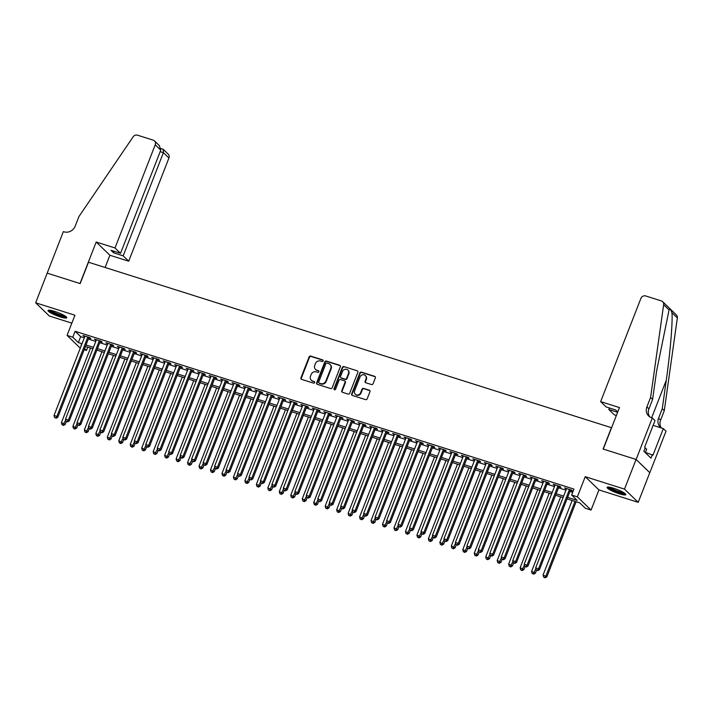 <?xml version="1.0" encoding="UTF-8"?>
<svg xmlns="http://www.w3.org/2000/svg" width="713" height="713" viewBox="0 0 713 713"><rect width="100%" height="100%" fill="white"/><g stroke="black" fill="none" stroke-linecap="round" stroke-linejoin="round"><path stroke-width="1.07" d="M323.123 360.938A0.891 0.811 -46 0 0 322.65 359.878L310.69 356.09A1.266 1.159 -46 0 0 309.112 356.901L300.939 377.854A1.266 1.159 -46 0 0 301.617 379.378L313.577 383.157A0.891 0.811 -46 0 0 314.504 381.705A0.891 0.811 -46 0 0 314.21 381.535L312.659 381.045A4.055 3.717 -46 0 1 310.511 376.179L311.189 374.432A4.055 3.717 -46 0 1 316.242 371.847L317.793 372.338A0.891 0.811 -46 0 0 318.729 370.885A0.891 0.811 -46 0 0 318.426 370.707L316.884 370.216A4.055 3.717 -46 0 1 314.736 365.35L315.413 363.603A4.055 3.717 -46 0 1 320.467 361.019L322.018 361.509A0.891 0.811 -46 0 0 323.123 360.938M323.105 360.27A0.891 0.811 -46 0 0 323.025 360.234L311.064 356.455A1.266 1.159 -46 0 0 309.487 357.258L301.314 378.211A1.266 1.159 -46 0 0 301.394 379.28M314.665 381.918A0.891 0.811 -46 0 0 314.576 381.892L312.659 381.045M318.88 371.09A0.891 0.811 -46 0 0 318.8 371.063L316.884 370.216M613.563 488.218A10.071 1.667 -158.7 0 0 607.075 487.353A10.071 1.667 -158.7 0 0 619.339 493.797A10.071 1.667 -158.7 0 0 625.836 494.662A10.071 1.667 -158.7 0 0 613.563 488.218M54.518 311.34A10.071 1.667 -158.7 0 0 48.029 310.476A10.071 1.667 -158.7 0 0 60.302 316.92A10.071 1.667 -158.7 0 0 66.79 317.793A10.071 1.667 -158.7 0 0 54.518 311.34M371.482 384.548A1.266 1.159 -46 0 0 373.059 383.737L375.359 377.863A1.266 1.159 -46 0 0 374.681 376.339L361.402 372.141A1.266 1.159 -46 0 0 359.824 372.944L351.652 393.897A1.266 1.159 -46 0 0 352.32 395.421L365.609 399.628A1.266 1.159 -46 0 0 367.186 398.817L369.949 391.713A1.266 1.159 -46 0 0 369.281 390.189L363.594 388.398A1.266 1.159 -46 0 0 362.017 389.2L360.644 392.72A3.387 3.11 -46 0 1 355.279 394.209A3.387 3.11 -46 0 1 354.619 390.822L360.003 377.025A3.387 3.11 -46 0 1 365.368 375.537A3.387 3.11 -46 0 1 366.027 378.933L365.127 381.232A1.266 1.159 -46 0 0 365.796 382.747L371.482 384.548M47.156 273.132L80.008 283.533L96.193 242.019L114.998 247.972L155.229 144.784A3.868 3.547 -46 0 0 153.179 140.14L137.52 135.185A3.868 3.547 -46 0 0 133.126 136.834L78.929 216.574L75.23 226.057A9.037 8.289 134 0 1 63.965 231.823L63.341 231.627L35.65 302.802L74.927 315.226L67.067 335.395L72.797 337.204L75.115 331.278L573.947 489.1L571.639 495.036L577.37 496.845L591.077 510.071L585.346 508.253L579.785 502.897L567.058 498.868M47.21 273.15L80.177 283.587L88.501 262.232L611.424 427.684L603.1 449.03L636.067 459.457L624.508 489.109L585.23 476.685L577.37 496.845M340.351 366.785A1.266 1.159 -46 0 0 339.673 365.261L326.394 361.063A1.266 1.159 -46 0 0 324.816 361.874L316.643 382.828A1.266 1.159 -46 0 0 317.312 384.343L330.6 388.549A1.266 1.159 -46 0 0 332.178 387.738L340.351 366.785M343.898 366.598L357.177 370.805A1.266 1.159 -46 0 1 357.855 372.32L349.682 393.273A1.266 1.159 -46 0 1 348.104 394.084L342.418 392.284A1.266 1.159 -46 0 1 341.75 390.769L345.056 382.266A1.266 1.159 -46 0 0 344.388 380.751L340.618 379.557A1.266 1.159 -46 0 0 339.04 380.359L335.591 389.209A0.891 0.811 -46 0 1 334.183 389.601A0.891 0.811 -46 0 1 334.014 388.71L342.32 367.409A1.266 1.159 -46 0 1 343.898 366.598L357.177 370.805M636.067 459.457L649.775 472.683L638.215 502.335L624.508 489.109M35.65 302.802L49.349 316.028L71.844 323.141M88.76 337.935L90.765 338.568L89.838 337.677L82.958 335.502L84.758 336.67M100.221 341.563L102.226 342.195L101.308 341.304L94.428 339.13L96.219 340.297M111.691 345.19L113.697 345.823L112.77 344.932L105.889 342.757L107.69 343.924M123.162 348.817L125.167 349.459L124.24 348.559L117.36 346.384L119.16 347.552M134.623 352.445L136.638 353.087L135.711 352.186L128.83 350.012L130.622 351.179M146.094 356.072L148.099 356.714L147.172 355.814L140.292 353.639L142.092 354.807M157.564 359.709L159.569 360.341L158.642 359.45L151.762 357.266L153.562 358.443M169.026 363.336L171.04 363.969L170.113 363.077L163.232 360.894L165.024 362.07M180.496 366.963L182.501 367.596L181.574 366.705L174.694 364.521L176.494 365.698M191.966 370.591L193.972 371.223L193.045 370.332L186.164 368.158L187.965 369.325M203.428 374.218L205.442 374.851L204.515 373.96L197.635 371.785L199.435 372.952M214.898 377.845L216.904 378.478L215.977 377.587L209.096 375.412L210.896 376.58M226.369 381.473L228.374 382.106L227.447 381.214L220.567 379.04L222.367 380.207M237.839 385.1L239.844 385.733L238.917 384.842L232.037 382.667L233.837 383.835M249.3 388.728L251.306 389.369L250.388 388.469L243.507 386.294L245.299 387.462M260.771 392.355L262.776 392.997L261.849 392.097L254.969 389.922L256.769 391.089M272.241 395.982L274.247 396.624L273.32 395.724L266.439 393.549L268.24 394.717M283.703 399.619L285.708 400.251L284.79 399.36L277.91 397.177L279.701 398.353M295.173 403.246L297.178 403.879L296.251 402.988L289.371 400.804L291.171 401.98M306.643 406.873L308.649 407.506L307.722 406.615L300.841 404.431L302.642 405.608M318.105 410.501L320.119 411.134L319.192 410.242L312.312 408.068L314.103 409.235M329.575 414.128L331.581 414.761L330.654 413.87L323.773 411.695L325.574 412.863M341.046 417.756L343.051 418.388L342.124 417.497L335.244 415.322L337.044 416.49M352.507 421.383L354.521 422.016L353.595 421.125L346.714 418.95L348.505 420.117M363.978 425.01L365.983 425.643L365.056 424.752L358.176 422.577L359.976 423.745M375.448 428.638L377.453 429.279L376.526 428.379L369.646 426.205L371.446 427.372M386.909 432.265L388.924 432.907L387.997 432.007L381.116 429.832L382.917 431M398.38 435.893L400.385 436.534L399.458 435.634L392.578 433.459L394.378 434.627M409.85 439.529L411.856 440.162L410.929 439.27L404.048 437.087L405.849 438.263M421.321 443.156L423.326 443.789L422.399 442.898L415.519 440.714L417.319 441.891M432.782 446.784L434.787 447.416L433.861 446.525L426.98 444.342L428.78 445.518M444.252 450.411L446.258 451.044L445.331 450.153L438.45 447.978L440.251 449.145M455.723 454.038L457.728 454.671L456.801 453.78L449.921 451.605L451.721 452.773M467.184 457.666L469.19 458.299L468.272 457.407L461.391 455.233L463.183 456.4M478.655 461.293L480.66 461.926L479.733 461.035L472.853 458.86L474.653 460.028M490.125 464.921L492.13 465.553L491.204 464.662L484.323 462.487L486.123 463.655M501.587 468.548L503.592 469.19L502.674 468.289L495.793 466.115L497.585 467.282M513.057 472.175L515.062 472.817L514.135 471.917L507.255 469.742L509.055 470.91M524.527 475.803L526.533 476.444L525.606 475.544L518.725 473.37L520.526 474.537M535.989 479.439L538.003 480.072L537.076 479.181L530.196 476.997L531.987 478.173M547.459 483.066L549.465 483.699L548.538 482.808L541.657 480.624L543.458 481.801M558.93 486.694L560.935 487.327L560.008 486.435L553.128 484.252L554.928 485.428M75.115 331.278L80.667 336.634L84.321 337.793M88.323 339.058L95.783 341.42M99.784 342.686L107.253 345.047M111.255 346.313L118.723 348.675M122.725 349.94L130.185 352.302M134.187 353.568L141.655 355.93M145.657 357.195L153.126 359.566M157.127 360.831L164.587 363.193M168.589 364.459L176.058 366.821M180.059 368.086L187.528 370.448M191.53 371.714L198.989 374.075M202.991 375.341L210.46 377.703M214.461 378.968L221.93 381.33M225.932 382.596L233.392 384.958M237.393 386.223L244.862 388.585M248.864 389.851L256.332 392.212M260.334 393.478L267.803 395.84M271.796 397.105L279.264 399.476M283.266 400.742L290.735 403.103M294.736 404.369L302.205 406.731M306.207 407.996L313.667 410.358M317.668 411.624L325.137 413.986M329.139 415.251L336.607 417.613M340.609 418.879L348.069 421.24M352.07 422.506L359.539 424.868M363.541 426.133L371.01 428.495M375.011 429.761L382.471 432.123M386.473 433.388L393.941 435.75M397.943 437.016L405.412 439.386M409.414 440.652L416.873 443.014M420.875 444.279L428.344 446.641M432.345 447.907L439.814 450.268M443.816 451.534L451.284 453.896M455.277 455.161L462.746 457.523M466.748 458.789L474.216 461.151M478.218 462.416L485.687 464.778M489.688 466.044L497.148 468.405M501.15 469.671L508.619 472.033M512.62 473.298L520.089 475.66M524.091 476.926L531.55 479.296M535.552 480.562L543.021 482.924M547.023 484.189L554.491 486.551M558.493 487.817L565.953 490.179M569.954 491.444L572.699 492.309M570.391 490.321L572.405 490.954L571.478 490.063L564.598 487.888L566.389 489.056M585.23 476.685L598.938 489.911L638.215 502.335M598.938 489.911L591.077 510.071M87.752 347.222L86.505 350.431L84.17 349.691M567.646 497.371L577.191 500.392L571.639 495.036M72.797 337.204L78.359 342.57L82.004 343.719M86.006 344.985L93.474 347.347M97.476 348.612L104.945 350.983M108.937 352.249L116.406 354.611M120.408 355.876L127.877 358.238M131.878 359.504L139.347 361.865M143.349 363.131L150.808 365.493M154.81 366.758L162.279 369.12M166.281 370.386L173.749 372.747M177.751 374.013L185.211 376.375M189.212 377.64L196.681 380.002M200.683 381.268L208.151 383.63M212.153 384.895L219.613 387.257M223.615 388.523L231.083 390.893M235.085 392.159L242.554 394.521M246.555 395.786L254.015 398.148M258.017 399.414L265.486 401.776M269.487 403.041L276.956 405.403M280.958 406.668L288.426 409.03M292.419 410.296L299.888 412.658M303.89 413.923L311.358 416.285M315.36 417.551L322.829 419.912M326.83 421.178L334.29 423.54M338.292 424.805L345.76 427.167M349.762 428.433L357.231 430.804M361.233 432.069L368.692 434.431M372.694 435.696L380.163 438.058M384.164 439.324L391.633 441.686M395.635 442.951L403.095 445.313M407.096 446.579L414.565 448.94M418.567 450.206L426.035 452.568M430.037 453.833L437.497 456.195M441.499 457.461L448.967 459.823M452.969 461.088L460.438 463.45M464.439 464.716L471.899 467.077M475.901 468.343L483.369 470.714M487.371 471.979L494.84 474.341M498.842 475.607L506.31 477.968M510.303 479.234L517.772 481.596M521.773 482.861L529.242 485.223M533.244 486.489L540.712 488.851M544.714 490.116L552.174 492.478M556.176 493.744L563.644 496.105M80.284 348.149L67.067 335.395M81.425 345.217L80.943 345.065L81.335 345.44M84.597 348.595L86.505 350.431M563.056 497.603L555.596 495.241M551.595 493.975L544.126 491.613M540.124 490.348L532.656 487.986M528.654 486.721L521.194 484.359M517.192 483.093L509.724 480.731M505.722 479.466L498.253 477.104M494.252 475.838L486.792 473.477M482.79 472.202L475.321 469.84M471.32 468.575L463.851 466.213M459.849 464.947L452.39 462.585M448.388 461.32L440.919 458.958M436.917 457.693L429.449 455.331M425.447 454.065L417.987 451.703M413.986 450.438L406.517 448.076M402.515 446.81L395.047 444.449M391.045 443.183L383.576 440.821M379.583 439.556L372.115 437.194M368.113 435.928L360.644 433.566M356.643 432.292L349.174 429.93M345.172 428.665L337.712 426.303M333.711 425.037L326.242 422.675M322.24 421.41L314.772 419.048M310.77 417.782L303.31 415.421M299.308 414.155L291.84 411.793M287.838 410.528L280.369 408.166M276.368 406.9L268.908 404.538M264.906 403.273L257.438 400.911M253.436 399.645L245.967 397.284M241.965 396.018L234.506 393.656M230.504 392.382L223.035 390.02M219.034 388.754L211.565 386.393M207.563 385.127L200.095 382.765M196.102 381.5L188.633 379.138M184.631 377.872L177.163 375.51M173.161 374.245L165.692 371.883M161.691 370.617L154.231 368.256M150.229 366.99L142.76 364.628M138.759 363.363L131.29 361.001M127.288 359.735L119.829 357.373M115.827 356.108L108.358 353.746M104.356 352.472L96.888 350.11M92.886 348.844L85.426 346.482M80.667 336.634L78.359 342.57M83.884 336.393L84.089 335.859M95.346 340.021L95.56 339.486M106.816 343.648L107.03 343.113M118.287 347.276L118.492 346.741M129.757 350.903L129.962 350.368M141.219 354.53L141.432 353.996M152.689 358.167L152.894 357.632M164.159 361.794L164.364 361.259M175.621 365.421L175.835 364.887M187.091 369.049L187.296 368.514M198.562 372.676L198.767 372.141M210.023 376.304L210.237 375.769M221.493 379.931L221.698 379.396M232.964 383.558L233.169 383.024M244.425 387.186L244.639 386.651M255.896 390.813L256.101 390.278M267.366 394.441L267.571 393.906M278.828 398.077L279.041 397.542M290.298 401.704L290.512 401.169M301.768 405.332L301.973 404.797M313.239 408.959L313.444 408.424M324.7 412.586L324.914 412.052M336.171 416.214L336.376 415.679M347.641 419.841L347.846 419.306M359.102 423.469L359.316 422.934M370.573 427.096L370.778 426.561M382.043 430.723L382.248 430.189M393.505 434.351L393.719 433.816M404.975 437.987L405.18 437.452M416.445 441.614L416.65 441.08M427.907 445.242L428.121 444.707M439.377 448.869L439.582 448.334M450.848 452.497L451.053 451.962M462.309 456.124L462.523 455.589M473.78 459.751L473.985 459.217M485.25 463.379L485.455 462.844M496.711 467.006L496.925 466.471M508.182 470.633L508.396 470.099M519.652 474.261L519.857 473.726M531.123 477.897L531.328 477.362M542.584 481.525L542.798 480.99M554.054 485.152L554.259 484.617M565.525 488.779L565.73 488.245M315.52 369.405L315.886 369.762A4.055 3.717 -46 0 0 317.249 370.573M311.296 380.234L311.67 380.59A4.055 3.717 -46 0 0 313.034 381.402M340.261 365.716A1.266 1.159 -46 0 0 340.048 365.617L326.768 361.42A1.266 1.159 -46 0 0 325.181 362.231L317.018 383.184A1.266 1.159 -46 0 0 317.098 384.245M327 363.086A0.891 0.811 -46 0 0 325.894 363.648L318.72 382.043A0.891 0.811 -46 0 0 319.192 383.104L320.823 383.621A4.055 3.717 -46 0 0 325.877 381.036L330.779 368.461A4.055 3.717 -46 0 0 328.631 363.603L327 363.086M318.889 382.934L319.264 383.291A0.891 0.811 -46 0 0 319.558 383.46L319.192 383.104M329.994 364.405L330.36 364.762A4.055 3.717 -46 0 1 331.153 368.826L326.242 381.393A4.055 3.717 -46 0 1 321.189 383.977L319.558 383.46M344.816 381L345.181 381.357A1.266 1.159 -46 0 1 345.431 382.623L342.115 391.125A1.266 1.159 -46 0 0 342.195 392.195M344.263 366.954A1.266 1.159 -46 0 0 342.686 367.765L334.379 389.066A0.891 0.811 -46 0 0 334.397 389.744M348.497 373.452A3.387 3.11 -46 0 0 347.837 370.056A3.387 3.11 -46 0 0 342.472 371.544L340.582 376.402A1.266 1.159 -46 0 0 341.251 377.926L345.021 379.12A1.266 1.159 -46 0 0 346.598 378.309L348.497 373.452L348.871 373.808A3.387 3.11 -46 0 0 348.211 370.412L347.837 370.056M340.823 377.676L341.197 378.033A1.266 1.159 -46 0 0 341.625 378.282L341.251 377.926M348.871 373.808L346.973 378.665A1.266 1.159 -46 0 1 345.395 379.476L341.625 378.282M365.368 375.537L365.733 375.894A3.387 3.11 -46 0 1 366.393 379.289L365.493 381.589A1.266 1.159 -46 0 0 365.582 382.649M355.279 394.209L355.653 394.565A3.387 3.11 -46 0 0 361.019 393.086L360.644 392.72M369.869 390.644A1.266 1.159 -46 0 0 369.655 390.555L363.969 388.754A1.266 1.159 -46 0 0 362.391 389.556L361.019 393.086M375.27 376.794A1.266 1.159 -46 0 0 375.056 376.696L361.767 372.498A1.266 1.159 -46 0 0 360.19 373.3L352.017 394.262A1.266 1.159 -46 0 0 352.106 395.323M90.498 348.087L61.434 422.631L65.231 424.431L66.362 421.508M63.118 425.073L61.969 424.707L63.493 425.429L63.118 425.073L65.712 419.93M61.969 424.707L61.434 422.631M65.231 424.431L63.493 425.429M87.833 337.044L56.897 416.383L54.028 415.483L84.963 336.135M88.965 337.401L57.824 417.283L56.897 416.383L55.712 417.925L54.562 417.56L55.712 417.925M56.086 418.281L57.824 417.283M54.028 415.483L54.562 417.56M65.783 316.483A8.716 1.444 21.3 0 1 63.813 316.501A8.716 1.444 21.3 0 1 55.053 313.613A8.716 1.444 21.3 0 1 49.66 310.2M50.917 310.387A8.066 1.337 -158.7 0 0 63.6 315.663A8.066 1.337 -158.7 0 0 64.723 315.77M48.698 310.173A10 1.658 -158.7 0 0 55.48 314.032A10 1.658 -158.7 0 0 64.705 316.991A10 1.658 -158.7 0 0 66.496 317.107M624.829 493.36A8.716 1.444 21.3 0 1 622.859 493.369A8.716 1.444 21.3 0 1 614.098 490.482A8.716 1.444 21.3 0 1 608.697 487.068M609.963 487.264A8.066 1.337 -158.7 0 0 622.645 492.531A8.066 1.337 -158.7 0 0 623.768 492.647M607.743 487.05A10 1.658 -158.7 0 0 614.526 490.909A10 1.658 -158.7 0 0 623.75 493.859A10 1.658 -158.7 0 0 625.542 493.984M645.31 452.666L646.682 449.145L645.024 448.227M114.998 247.972L120.533 253.311L111.014 250.299L113.643 252.839L123.162 255.851L128.705 261.19L168.928 158.01L163.393 152.662L160.175 151.646M123.162 255.851L163.393 152.662L163.295 149.418L168.179 154.133A3.868 3.547 134 0 1 168.928 158.01M105.123 267.491L109.891 255.245L128.705 261.19M96.193 242.019L109.891 255.245M120.533 253.311L160.764 150.131L155.229 144.784M113.643 252.839L114.24 251.324M154.48 140.907L159.364 145.621L160.764 150.131M162.457 149.088L163.295 149.418M600.649 401.624L640.88 298.435A3.868 3.547 -46 0 1 645.711 295.966L661.361 300.922A3.868 3.547 -46 0 1 663.651 304.683L650.595 397.435L646.887 406.927A9.037 8.289 -46 0 0 648.643 415.964A9.037 8.289 -46 0 0 651.682 417.765L652.315 417.97L636.13 459.475L603.269 449.083L619.454 407.569L600.649 401.624L606.184 406.963L615.702 409.975L617.752 411.954M662.662 301.697L676.37 314.914A3.868 3.547 134 0 1 677.35 317.909L664.293 410.661L662.27 408.709L666.272 380.261C670.193 353.176 672.867 321.26 671.931 312.677C670.862 309.531 669.908 308.604 669.061 309.914L656.62 370.956L652.618 399.396L648.919 408.879A9.037 8.289 -46 0 0 649.748 416.855M652.618 399.396L650.595 397.435M664.293 410.661L660.595 420.153A9.037 8.289 -46 0 0 661.316 427.96M661.103 427.898A9.037 8.289 -46 0 1 660.318 427.239A9.037 8.289 -46 0 1 658.562 418.192L662.27 408.709M636.13 459.475L649.828 472.701L666.013 431.196L663.331 428.602L652.974 455.17L645.417 452.39M652.315 417.97L654.997 420.563L644.641 447.122L645.229 447.702L643.848 451.258L650.996 458.156L652.377 454.6M616.371 415.483L614.356 414.85L608.822 409.503L617.618 412.292M608.822 409.503L609.41 407.988M663.331 428.602L653.126 425.367M101.968 351.723L72.904 426.258L76.692 428.058L77.833 425.144M74.589 428.7L73.439 428.335L74.954 429.057L74.589 428.7L77.173 423.558M73.439 428.335L72.904 426.258M76.692 428.058L74.954 429.057M113.429 355.35L84.375 429.886L88.162 431.686L89.303 428.771M86.05 432.328L84.909 431.971L86.425 432.684L86.05 432.328L88.644 427.185M84.909 431.971L84.375 429.886M88.162 431.686L86.425 432.684M124.9 358.978L95.836 433.513L99.633 435.313L100.765 432.399M97.521 435.955L96.371 435.598L97.895 436.311L97.521 435.955L100.114 430.812M96.371 435.598L95.836 433.513M99.633 435.313L97.895 436.311M136.37 362.605L107.306 437.14L111.094 438.941L112.235 436.026L113.42 436.427L112.271 436.062M108.991 439.582L107.841 439.226L109.356 439.948L108.991 439.582L111.576 434.44M107.841 439.226L107.306 437.14M111.094 438.941L109.356 439.948M99.294 340.671L68.359 420.019L65.498 419.11L96.433 339.762M100.435 341.028L69.286 420.911L68.359 420.019L67.182 421.552L66.033 421.187L67.182 421.552M67.548 421.909L69.286 420.911M65.498 419.11L66.033 421.187M110.765 344.299L79.829 423.647L76.959 422.738L107.895 343.39M111.896 344.655L80.756 424.538L79.829 423.647L78.644 425.18L77.503 424.814L78.644 425.18M79.018 425.536L80.756 424.538M76.959 422.738L77.503 424.814M122.235 347.926L91.3 427.274L88.43 426.365L119.365 347.017M123.367 348.283L92.227 428.165L91.3 427.274L90.114 428.807L88.965 428.451L90.114 428.807M90.489 429.164L92.227 428.165M88.43 426.365L88.965 428.451M133.696 351.554L102.761 430.902L99.9 429.992L130.835 350.644M134.837 351.91L103.688 431.793L102.761 430.902L101.585 432.434L100.435 432.078L101.585 432.434M101.95 432.791L103.688 431.793M99.9 429.992L100.435 432.078M147.832 366.232L118.777 440.768L122.565 442.568L123.706 439.654M120.452 443.219L119.312 442.853L120.827 443.575L120.452 443.219L123.046 438.067M119.312 442.853L118.777 440.768M122.565 442.568L120.827 443.575M145.167 355.181L114.232 434.529L111.362 433.62L142.306 354.272M146.299 355.546L115.158 435.42L114.232 434.529L113.046 436.062M113.42 436.427L115.158 435.42M111.362 433.62L111.905 435.705M159.302 369.86L130.238 444.395L134.035 446.195L135.167 443.281M131.923 446.846L130.773 446.481L132.297 447.203L131.923 446.846L134.516 441.704M130.773 446.481L130.238 444.395M134.035 446.195L132.297 447.203M156.637 358.808L125.702 438.156L122.832 437.247L153.767 357.908M157.769 359.174L126.629 439.048L125.702 438.156L124.517 439.698L123.367 439.333L124.517 439.698M124.891 440.055L126.629 439.048M122.832 437.247L123.367 439.333M170.772 373.487L141.709 448.022L145.505 449.823L146.637 446.908M143.393 450.473L142.243 450.108L143.759 450.83L143.393 450.473L145.978 445.331M142.243 450.108L141.709 448.022M145.505 449.823L143.759 450.83M168.108 362.436L137.172 441.784L134.302 440.875L165.238 361.536M169.239 362.801L138.09 442.675L137.172 441.784L135.987 443.326L134.837 442.96L135.987 443.326M136.352 443.682L138.09 442.675M134.302 440.875L134.837 442.96M182.234 377.115L153.179 451.65L156.967 453.45L158.108 450.536M154.864 454.101L153.714 453.735L155.229 454.457L154.864 454.101L157.448 448.958M153.714 453.735L153.179 451.65M156.967 453.45L155.229 454.457M179.569 366.072L148.634 445.411L145.773 444.502L176.708 365.163M180.71 366.429L149.561 446.302L148.634 445.411L147.448 446.953L146.308 446.588L147.448 446.953M147.823 447.309L149.561 446.302M145.773 444.502L146.308 446.588M193.704 380.742L164.641 455.286L168.437 457.086L169.569 454.163M166.325 457.728L165.184 457.363L166.699 458.085L166.325 457.728L168.919 452.586M165.184 457.363L164.641 455.286M168.437 457.086L166.699 458.085M191.039 369.699L160.104 449.038L157.234 448.138L188.17 368.79M192.171 370.056L161.031 449.939L160.104 449.038L158.919 450.58L157.769 450.215L158.919 450.58M159.293 450.937L161.031 449.939M157.234 448.138L157.769 450.215M205.175 384.369L176.111 458.914L179.908 460.714L181.04 457.791M177.795 461.356L176.646 460.99L178.161 461.712L177.795 461.356L180.38 456.213M176.646 460.99L176.111 458.914M179.908 460.714L178.161 461.712M202.51 373.327L171.575 452.666L168.705 451.766L199.64 372.418M203.642 373.683L172.493 453.566L171.575 452.666L170.389 454.208L169.239 453.842L170.389 454.208M170.755 454.564L172.493 453.566M168.705 451.766L169.239 453.842M216.636 387.997L187.581 462.541L191.369 464.341L192.51 461.418M189.266 464.983L188.116 464.618L189.631 465.339L189.266 464.983L191.85 459.84M188.116 464.618L187.581 462.541M191.369 464.341L189.631 465.339M213.971 376.954L183.036 456.293L180.175 455.393L211.11 376.045M215.112 377.311L183.963 457.193L183.036 456.293L181.86 457.835L180.71 457.47L181.86 457.835M182.225 458.192L183.963 457.193M180.175 455.393L180.71 457.47M228.107 391.633L199.043 466.168L202.84 467.969L203.98 465.054M200.727 468.61L199.587 468.245L201.102 468.967L200.727 468.61L203.321 463.468M199.587 468.245L199.043 466.168M202.84 467.969L201.102 468.967M225.442 380.582L194.506 459.93L191.637 459.02L222.572 379.673M226.574 380.938L195.433 460.821L194.506 459.93L193.321 461.463L192.18 461.097L193.321 461.463M193.695 461.819L195.433 460.821M191.637 459.02L192.18 461.097M239.577 395.26L210.513 469.796L214.31 471.596L215.442 468.682M212.198 472.238L211.048 471.881L212.572 472.594L212.198 472.238L214.782 467.095M211.048 471.881L210.513 469.796M214.31 471.596L212.572 472.594M236.912 384.209L205.977 463.557L203.107 462.648L234.042 383.3M238.044 384.565L206.904 464.448L205.977 463.557L204.791 465.09L203.642 464.724L204.791 465.09M205.157 465.446L206.904 464.448M203.107 462.648L203.642 464.724M251.038 398.888L221.984 473.423L225.771 475.223L226.912 472.309M223.668 475.865L222.518 475.509L224.034 476.222L223.668 475.865L226.253 470.723M222.518 475.509L221.984 473.423M225.771 475.223L224.034 476.222M248.374 387.836L217.438 467.184L214.577 466.275L245.513 386.927M249.514 388.193L218.365 468.076L217.438 467.184L216.262 468.717L215.112 468.361L216.262 468.717M216.627 469.074L218.365 468.076M214.577 466.275L215.112 468.361M262.509 402.515L233.445 477.05L237.242 478.851L238.383 475.936M235.13 479.493L233.989 479.136L235.504 479.858L235.13 479.493L237.723 474.35M233.989 479.136L233.445 477.05M237.242 478.851L235.504 479.858M259.844 391.464L228.909 470.812L226.039 469.903L256.974 390.555M260.976 391.82L229.836 471.703L228.909 470.812L227.723 472.345L226.582 471.988L227.723 472.345M228.098 472.701L229.836 471.703M226.039 469.903L226.582 471.988M273.979 406.143L244.916 480.678L248.712 482.478L249.844 479.564M246.6 483.129L245.45 482.763L246.974 483.485L246.6 483.129L249.194 477.977M245.45 482.763L244.916 480.678M248.712 482.478L246.974 483.485M271.314 395.091L240.379 474.439L237.509 473.53L268.445 394.182M272.446 395.457L241.306 475.33L240.379 474.439L239.194 475.972L238.044 475.616L239.194 475.972M239.559 476.337L241.306 475.33M237.509 473.53L238.044 475.616M285.45 409.77L256.386 484.305L260.174 486.106L261.315 483.191M258.07 486.756L256.921 486.391L258.436 487.113L258.07 486.756L260.655 481.614M256.921 486.391L256.386 484.305M260.174 486.106L258.436 487.113M282.776 398.719L251.841 478.066L248.98 477.157L279.915 397.818M283.917 399.084L252.767 478.958L251.841 478.066L250.664 479.608L249.514 479.243L250.664 479.608M251.029 479.965L252.767 478.958M248.98 477.157L249.514 479.243M296.911 413.397L267.847 487.933L271.644 489.733L272.785 486.819M269.532 490.384L268.391 490.018L269.906 490.74L269.532 490.384L272.125 485.241M268.391 490.018L267.847 487.933M271.644 489.733L269.906 490.74M294.246 402.346L263.311 481.694L260.441 480.785L291.376 401.446M295.378 402.711L264.238 482.585L263.311 481.694L262.126 483.236L260.985 482.87L262.126 483.236M262.5 483.592L264.238 482.585M260.441 480.785L260.985 482.87M308.381 417.025L279.318 491.56L283.114 493.36L284.246 490.446M281.002 494.011L279.853 493.646L281.377 494.367L281.002 494.011L283.596 488.868M279.853 493.646L279.318 491.56M283.114 493.36L281.377 494.367M305.717 405.982L274.781 485.321L271.911 484.412L302.847 405.073M306.848 406.339L275.708 486.213L274.781 485.321L273.596 486.863L272.446 486.498L273.596 486.863M273.97 487.22L275.708 486.213M271.911 484.412L272.446 486.498M319.852 420.652L290.788 495.196L294.576 496.997L295.717 494.073M292.473 497.638L291.323 497.273L292.838 497.995L292.473 497.638L295.057 492.496M291.323 497.273L290.788 495.196M294.576 496.997L292.838 497.995M317.178 409.61L286.243 488.949L283.382 488.048L314.317 408.701M318.319 409.966L287.17 489.849L286.243 488.949L285.066 490.491L283.917 490.125L285.066 490.491M285.432 490.847L287.17 489.849M283.382 488.048L283.917 490.125M331.313 424.28L302.259 498.824L306.046 500.624L307.187 497.701M303.934 501.266L302.793 500.9L304.308 501.622L303.934 501.266L306.528 496.123M302.793 500.9L302.259 498.824M306.046 500.624L304.308 501.622M328.648 413.237L297.713 492.576L294.843 491.676L325.779 412.328M329.78 413.593L298.64 493.476L297.713 492.576L296.528 494.118L295.387 493.752L296.528 494.118M296.902 494.474L298.64 493.476M294.843 491.676L295.387 493.752M342.784 427.907L313.72 502.451L317.517 504.251L318.649 501.328M315.404 504.893L314.255 504.528L315.779 505.25L315.404 504.893L317.998 499.751M314.255 504.528L313.72 502.451M317.517 504.251L315.779 505.25M340.119 416.864L309.184 496.203L306.314 495.303L337.249 415.955M341.251 417.221L310.11 497.104L309.184 496.203L307.998 497.745L306.848 497.38L307.998 497.745M308.373 498.102L310.11 497.104M306.314 495.303L306.848 497.38M354.254 431.543L325.19 506.078L328.978 507.879L330.119 504.964M326.875 508.521L325.725 508.155L327.24 508.877L326.875 508.521L329.459 503.378M325.725 508.155L325.19 506.078M328.978 507.879L327.24 508.877M351.589 420.492L320.654 499.84L317.784 498.931L348.719 419.583M352.721 420.848L321.572 500.731L320.654 499.84L319.469 501.373L318.319 501.007L319.469 501.373M319.834 501.729L321.572 500.731M317.784 498.931L318.319 501.007M365.716 435.171L336.661 509.706L340.449 511.506L341.589 508.592M338.336 512.148L337.196 511.791L338.711 512.504L338.336 512.148L340.93 507.005M337.196 511.791L336.661 509.706M340.449 511.506L338.711 512.504M363.051 424.119L332.115 503.467L329.254 502.558L360.19 423.21M364.183 424.476L333.042 504.358L332.115 503.467L330.93 505L329.789 504.635L330.93 505M331.304 505.357L333.042 504.358M329.254 502.558L329.789 504.635M377.186 438.798L348.122 513.333L351.919 515.134L353.051 512.219M349.807 515.775L348.666 515.419L350.181 516.132L349.807 515.775L352.4 510.633M348.666 515.419L348.122 513.333M351.919 515.134L350.181 516.132M388.656 442.425L359.593 516.961L363.389 518.761L364.521 515.847M361.277 519.403L360.127 519.046L361.643 519.768L361.277 519.403L363.862 514.26M360.127 519.046L359.593 516.961M363.389 518.761L361.643 519.768M400.118 446.053L371.063 520.588L374.851 522.388L375.992 519.474M372.747 523.039L371.598 522.674L373.113 523.395L372.747 523.039L375.332 517.888M371.598 522.674L371.063 520.588M374.851 522.388L373.113 523.395M374.521 427.747L343.586 507.095L340.716 506.185L371.651 426.837M375.653 428.103L344.513 507.986L343.586 507.095L342.4 508.627L341.251 508.271L342.4 508.627M342.775 508.984L344.513 507.986M340.716 506.185L341.251 508.271M385.991 431.374L355.056 510.722L352.186 509.813L383.122 430.465M387.123 431.73L355.974 511.613L355.056 510.722L353.871 512.255L352.721 511.898L353.871 512.255M354.236 512.611L355.974 511.613M352.186 509.813L352.721 511.898M397.453 435.001L366.518 514.349L363.657 513.44L394.592 434.092M398.594 435.358L367.445 515.241L366.518 514.349L365.332 515.882L364.191 515.526L365.332 515.882M365.707 516.248L367.445 515.241M363.657 513.44L364.191 515.526M411.588 449.68L382.524 524.215L386.321 526.016L387.462 523.101M384.209 526.666L383.068 526.301L384.583 527.023L384.209 526.666L386.803 521.524M383.068 526.301L382.524 524.215M386.321 526.016L384.583 527.023M408.923 438.629L377.988 517.977L375.118 517.068L406.054 437.729M410.055 438.994L378.915 518.868L377.988 517.977L376.803 519.519L375.653 519.153L376.803 519.519M377.177 519.875L378.915 518.868M375.118 517.068L375.653 519.153M423.059 453.308L393.995 527.843L397.792 529.643L398.923 526.729M395.679 530.294L394.53 529.928L396.045 530.65L395.679 530.294L398.264 525.151M394.53 529.928L393.995 527.843M397.792 529.643L396.045 530.65M420.394 442.256L389.458 521.604L386.589 520.695L417.524 441.356M421.526 442.621L390.385 522.495L389.458 521.604L388.273 523.146L387.123 522.781L388.273 523.146M388.638 523.502L390.385 522.495M386.589 520.695L387.123 522.781M434.52 456.935L405.465 531.47L409.253 533.271L410.394 530.356M407.15 533.921L406 533.556L407.515 534.278L407.15 533.921L409.734 528.779M406 533.556L405.465 531.47M409.253 533.271L407.515 534.278M431.855 445.892L400.92 525.231L398.059 524.322L428.994 444.983M432.996 446.249L401.847 526.123L400.92 525.231L399.743 526.773L398.594 526.408L399.743 526.773M400.109 527.13L401.847 526.123M398.059 524.322L398.594 526.408M445.99 460.562L416.927 535.106L420.723 536.907L421.864 533.984M418.611 537.549L417.47 537.183L418.986 537.905L418.611 537.549L421.205 532.406M417.47 537.183L416.927 535.106M420.723 536.907L418.986 537.905M443.326 449.52L412.39 528.859L409.52 527.959L440.456 448.611M444.457 449.876L413.317 529.759L412.39 528.859L411.205 530.401L410.064 530.035L411.205 530.401M411.579 530.757L413.317 529.759M409.52 527.959L410.064 530.035M457.461 464.19L428.397 538.734L432.194 540.534L433.326 537.611M430.082 541.176L428.932 540.81L430.456 541.532L430.082 541.176L432.666 536.033M428.932 540.81L428.397 538.734M432.194 540.534L430.456 541.532M454.796 453.147L423.861 532.486L420.991 531.586L451.926 452.238M455.928 453.504L424.788 533.386L423.861 532.486L422.675 534.028L421.526 533.663L422.675 534.028M423.041 534.385L424.788 533.386M420.991 531.586L421.526 533.663M468.922 467.817L439.868 542.361L443.655 544.162L444.796 541.238M441.552 544.803L440.402 544.438L441.917 545.16L441.552 544.803L444.137 539.661M440.402 544.438L439.868 542.361M443.655 544.162L441.917 545.16M466.257 456.775L435.322 536.114L432.461 535.213L463.397 455.865M467.398 457.131L436.249 537.014L435.322 536.114L434.146 537.655L432.996 537.29L434.146 537.655M434.511 538.012L436.249 537.014M432.461 535.213L432.996 537.29M480.393 471.453L451.329 545.989L455.126 547.789L456.267 544.875M453.013 548.431L451.873 548.065L453.388 548.787L453.013 548.431L455.607 543.288M451.873 548.065L451.329 545.989M455.126 547.789L453.388 548.787M477.728 460.402L446.793 539.75L443.923 538.841L474.858 459.493M478.86 460.758L447.719 540.641L446.793 539.75L445.607 541.283L444.466 540.917L445.607 541.283M445.981 541.639L447.719 540.641M443.923 538.841L444.466 540.917M491.863 475.081L462.799 549.616L466.596 551.416L467.728 548.502M464.484 552.058L463.334 551.702L464.858 552.415L464.484 552.058L467.077 546.916M463.334 551.702L462.799 549.616M466.596 551.416L464.858 552.415M489.198 464.029L458.263 543.377L455.393 542.468L486.328 463.12M490.33 464.386L459.19 544.269L458.263 543.377L457.078 544.91L455.928 544.545L457.078 544.91M457.452 545.267L459.19 544.269M455.393 542.468L455.928 544.545M503.333 478.708L474.27 553.243L478.058 555.044L479.198 552.129M475.954 555.685L474.805 555.329L476.32 556.042L475.954 555.685L478.539 550.543M474.805 555.329L474.27 553.243M478.058 555.044L476.32 556.042M500.66 467.657L469.724 547.005L466.863 546.096L497.799 466.748M501.8 468.013L470.651 547.896L469.724 547.005L468.548 548.538L467.398 548.181L468.548 548.538M468.913 548.894L470.651 547.896M466.863 546.096L467.398 548.181M514.795 482.336L485.74 556.871L489.528 558.671L490.669 555.757M487.416 559.313L486.275 558.956L487.79 559.678L487.416 559.313L490.009 554.17M486.275 558.956L485.74 556.871M489.528 558.671L487.79 559.678M512.13 471.284L481.195 550.632L478.325 549.723L509.26 470.375M513.262 471.641L482.122 551.523L481.195 550.632L480.009 552.165L478.869 551.809L480.009 552.165M480.384 552.522L482.122 551.523M478.325 549.723L478.869 551.809M526.265 485.963L497.202 560.498L500.998 562.299L502.13 559.384M498.886 562.94L497.736 562.584L499.26 563.306L498.886 562.94L501.48 557.798M497.736 562.584L497.202 560.498M500.998 562.299L499.26 563.306M523.6 474.911L492.665 554.259L489.795 553.35L520.731 474.002M524.732 475.268L493.592 555.151L492.665 554.259L491.48 555.792L490.33 555.436L491.48 555.792M491.854 556.158L493.592 555.151M489.795 553.35L490.33 555.436M537.736 489.59L508.672 564.126L512.46 565.926L513.601 563.012M510.356 566.577L509.207 566.211L510.722 566.933L510.356 566.577L512.941 561.434M509.207 566.211L508.672 564.126M512.46 565.926L510.722 566.933M535.062 478.539L504.127 557.887L501.266 556.978L532.201 477.639M536.203 478.904L505.054 558.778L504.127 557.887L502.95 559.429L501.8 559.063L502.95 559.429M503.316 559.785L505.054 558.778M501.266 556.978L501.8 559.063M549.197 493.218L520.142 567.753L523.93 569.553L525.071 566.639M521.818 570.204L520.677 569.839L522.192 570.56L521.818 570.204L524.411 565.061M520.677 569.839L520.142 567.753M523.93 569.553L522.192 570.56M546.532 482.166L515.597 561.514L512.727 560.605L543.671 481.266M547.664 482.532L516.524 562.405L515.597 561.514L514.412 563.056L513.271 562.691L514.412 563.056M514.786 563.413L516.524 562.405M512.727 560.605L513.271 562.691M560.668 496.845L531.604 571.38L535.401 573.181L536.533 570.266M533.288 573.831L532.139 573.466L533.663 574.188L533.288 573.831L535.882 568.689M532.139 573.466L531.604 571.38M535.401 573.181L533.663 574.188M558.003 485.794L527.067 565.142L524.198 564.233L555.133 484.893M559.135 486.159L527.994 566.033L527.067 565.142L525.882 566.683L524.732 566.318L525.882 566.683M526.256 567.04L527.994 566.033M524.198 564.233L524.732 566.318M572.138 500.473L543.074 575.017L546.871 576.817L576.14 501.738M544.759 577.459L543.609 577.093L545.124 577.815L544.759 577.459L545.944 575.917L574.999 501.382M543.609 577.093L543.074 575.017M546.871 576.817L545.124 577.815M569.473 489.43L538.538 568.769L535.668 567.869L566.603 488.521M570.605 489.786L539.456 569.669L538.538 568.769L537.352 570.311L536.203 569.945L537.352 570.311M537.718 570.667L539.456 569.669M535.668 567.869L536.203 569.945M648.919 408.879L646.887 406.927M658.562 418.192L660.595 420.153M677.35 317.909L671.931 312.677M669.061 309.914L663.651 304.683M666.272 380.261L651.655 417.756M162.84 149.151L160.942 148.545"/></g></svg>

